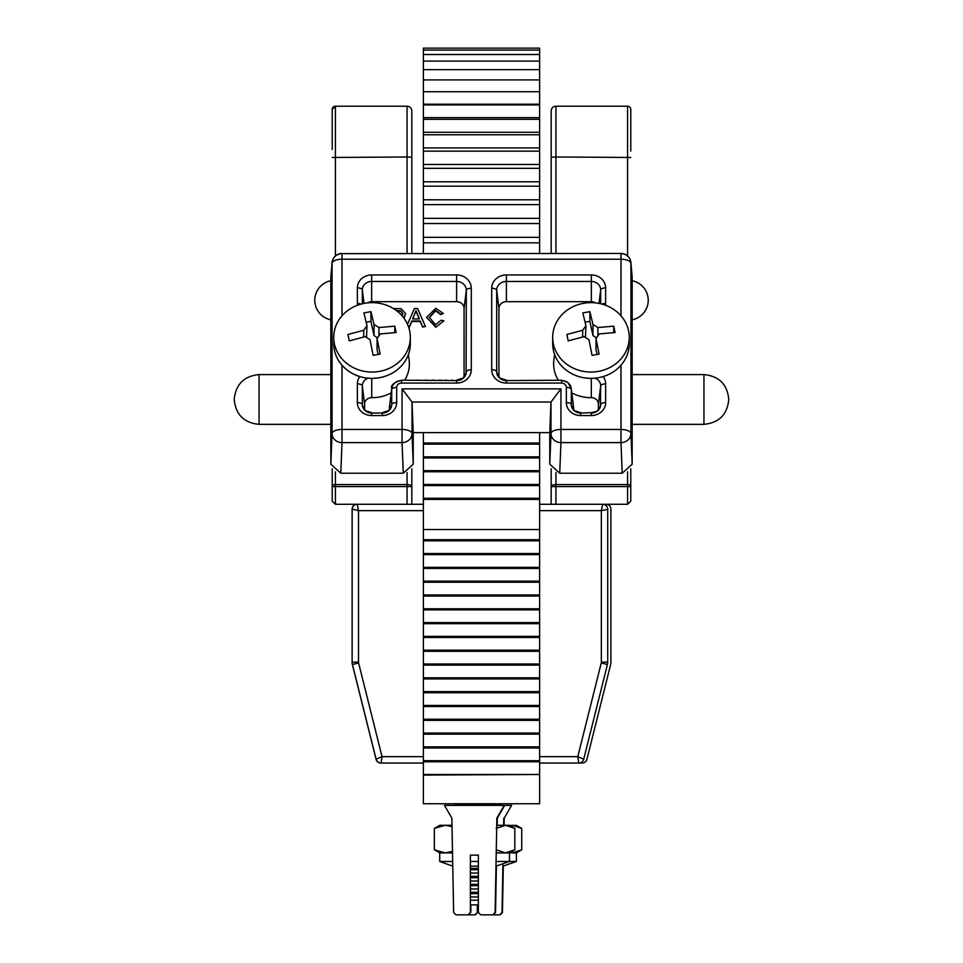 <?xml version="1.0" encoding="UTF-8"?>
<svg xmlns="http://www.w3.org/2000/svg" width="963" height="963" viewBox="0 0 963 963"><rect width="100%" height="100%" fill="white"/><g stroke="black" fill="none" stroke-linecap="round" stroke-linejoin="round"><path stroke-width="1.44" d="M423.383 432.64L423.383 443.04L539.617 443.04L539.617 432.64M423.383 444.136L423.383 456.859L539.617 456.859L539.617 444.136L423.383 444.136L423.383 443.04M423.383 457.955L423.383 470.666L539.617 470.666L539.617 457.955L423.383 457.955L423.383 456.859M423.383 471.762L423.383 484.473L539.617 484.473L539.617 471.762L423.383 471.762L423.383 470.666M423.383 485.569L423.383 498.28L539.617 498.28L539.617 485.569L423.383 485.569L423.383 484.473M539.617 253.462L539.617 242.82L423.383 242.82L423.383 48.15L539.617 48.15L539.617 50.1L423.383 50.1M423.383 253.462L423.383 242.82M423.383 237.331L539.617 237.331L539.617 223.548L423.383 223.548M423.383 218.336L539.617 218.336L539.617 204.638L423.383 204.638M423.383 199.786L539.617 199.786L539.617 186.184L423.383 186.184M423.383 181.79L539.617 181.79L539.617 168.32L423.383 168.32M423.383 164.468L539.617 164.468L539.617 151.143L423.383 151.143M423.383 147.917L539.617 147.917L539.617 134.76L423.383 134.76M423.383 132.268L539.617 132.268L539.617 119.316L423.383 119.316M423.383 117.655L539.617 117.655L539.617 104.919L423.383 104.919M423.383 104.221L539.617 104.221L539.617 50.1M539.617 443.04L539.617 444.136M539.617 456.859L539.617 457.955M539.617 470.666L539.617 471.762M539.617 484.473L539.617 485.569M539.617 498.28L539.617 499.388L423.383 499.388L423.383 529.518L539.617 529.518L539.617 499.388L423.383 499.388L423.383 498.28M539.617 237.331L539.617 242.82M539.617 218.336L539.617 223.548M539.617 199.786L539.617 204.638M539.617 181.79L539.617 186.184M539.617 164.468L539.617 168.32M539.617 147.917L539.617 151.143M539.617 132.268L539.617 134.76M539.617 117.655L539.617 119.316M539.617 104.221L539.617 104.919M423.383 529.518L423.383 539.713L539.617 539.713L539.617 529.518M423.383 761.781L423.383 774.493L539.617 774.493L539.617 761.781L423.383 761.781L423.383 539.713M423.383 760.686L539.617 760.686L539.617 747.974L423.383 747.974M423.383 746.879L539.617 746.879L539.617 734.155L423.383 734.155M423.383 733.06L539.617 733.06L539.617 720.348L423.383 720.348M423.383 719.253L539.617 719.253L539.617 706.541L423.383 706.541M423.383 705.446L539.617 705.446L539.617 692.734L423.383 692.734M423.383 691.627L539.617 691.627L539.617 678.915L423.383 678.915M423.383 677.82L539.617 677.82L539.617 665.108L423.383 665.108M423.383 664.013L539.617 664.013L539.617 651.301L423.383 651.301M423.383 650.206L539.617 650.206L539.617 637.482L423.383 637.482M423.383 636.387L539.617 636.387L539.617 623.675L423.383 623.675M423.383 622.58L539.617 622.58L539.617 609.868L423.383 609.868M423.383 608.772L539.617 608.772L539.617 596.061L423.383 596.061M423.383 594.953L539.617 594.953L539.617 582.242L423.383 582.242M423.383 581.146L539.617 581.146L539.617 568.435L423.383 568.435M423.383 567.339L539.617 567.339L539.617 554.628L423.383 554.628M423.383 553.532L539.617 553.532L539.617 540.809L423.383 540.809M539.617 553.532L539.617 554.628M539.617 567.339L539.617 568.435M539.617 581.146L539.617 582.242M539.617 594.953L539.617 596.061M539.617 608.772L539.617 609.868M539.617 622.58L539.617 623.675M539.617 636.387L539.617 637.482M539.617 650.206L539.617 651.301M539.617 664.013L539.617 665.108M539.617 677.82L539.617 678.915M539.617 691.627L539.617 692.734M539.617 705.446L539.617 706.541M539.617 719.253L539.617 720.348M539.617 733.06L539.617 734.155M539.617 746.879L539.617 747.974M539.617 760.686L539.617 761.781M539.617 774.493L423.383 775.071L423.383 803.756L539.617 803.756L539.617 775.071M539.617 539.713L539.617 540.809M423.383 510.655L358.501 510.655L358.501 662.099A3.503 3.503 0 0 0 358.597 662.953L352.422 664.494A9.871 9.871 0 0 1 352.133 662.099L352.133 662.917A4.779 4.779 0 0 0 352.265 664.085L376.1 759.41A4.779 4.779 0 0 0 380.734 763.033L381.035 763.033A5.092 5.092 0 0 1 376.088 759.169L352.422 664.494A9.871 9.871 0 0 1 352.133 662.099L352.133 509.379A5.092 5.092 0 0 1 357.225 504.287L356.9 504.287A4.779 4.779 0 0 0 352.133 509.066L358.501 510.655L357.225 504.287L423.383 504.287M578.787 763.033L577.788 756.653L583.722 759.169A5.092 5.092 0 0 1 578.787 763.033L582.266 763.033A4.779 4.779 0 0 0 586.9 759.41L610.759 664.085A4.779 4.779 0 0 0 610.903 662.917L610.903 509.066A4.779 4.779 0 0 0 606.124 504.287L602.621 504.287A5.092 5.092 0 0 1 607.713 509.379L607.713 662.099A9.871 9.871 0 0 1 607.424 664.494L583.722 759.169A5.092 5.092 0 0 1 578.787 763.033L539.617 763.033M500.026 803.756L501.398 804.719L454.68 804.719L454.68 805.381M502.891 866.17L516.373 861.476L509.451 861.476L495.969 866.17M516.373 852.905L512.376 852.905L521.729 849.787L516.373 852.905L516.373 861.476M509.872 825.532L516.373 825.291L521.729 828.397L521.729 849.787M509.872 852.652L512.376 852.905M512.376 825.291L521.729 828.397M470.401 904.895L478.358 904.895M478.358 900.212L470.401 900.212M470.401 893.616L478.358 893.616M470.401 892.292L478.358 892.292M470.389 885.659L478.358 885.659M470.389 884.335L478.358 884.335M470.389 877.702L478.358 877.702M470.389 876.366L478.358 876.366M470.389 869.733L478.346 869.733M470.389 868.409L478.346 868.409M470.389 873.056L478.346 873.056M470.389 881.013L478.358 881.013M470.389 888.981L478.358 888.981M470.401 896.938L478.358 896.938M470.389 866.17L478.346 866.17M470.389 861.476L478.346 861.476M496.065 861.476L509.451 861.476L509.451 852.905L496.222 852.905M434.349 849.787L445.123 852.905L439.718 852.905L434.349 849.787L434.349 828.397L439.718 825.291L451.996 825.291M496.727 825.291L509.451 825.291L514.82 828.397L514.82 849.787L505.467 852.905L496.114 849.787M509.451 852.905L514.82 849.787M496.114 828.397L505.467 825.291L514.82 828.397M452.514 852.905L445.123 852.905L452.49 851.388M434.349 828.397L445.123 825.291L452.02 826.615M439.718 852.905L439.718 861.476L452.67 861.476M462.938 914.85L475.337 914.85L477.72 912.467L477.72 904.895M477.311 904.895L477.311 912.467L474.928 914.85M487.663 914.85L500.062 914.85L502.445 912.503L503.324 866.17M502.915 865.087L502.036 912.503L499.653 914.85M504.094 825.291L504.227 818.117L511.594 805.381L504.227 818.117M503.769 818.117L503.637 825.291M511.124 805.381L504.672 805.381L497.317 818.117L497.185 825.291M504.203 805.381L496.86 818.117L495.126 912.503L492.743 914.85L480.754 914.85L478.358 912.467L478.346 855.144L470.389 855.144L470.401 912.467L468.018 914.85L456.029 914.85L453.645 912.503L451.852 818.117L444.497 805.381L504.672 805.381M468.018 914.85L470.811 912.467L470.811 904.895M492.743 914.85L495.536 912.503L496.402 866.17M423.383 763.033L381.035 763.033L382.034 756.653L423.383 756.653M539.617 504.287L627.587 504.287L630.777 501.097L630.777 468.8M381.035 763.033A5.092 5.092 0 0 1 376.088 759.169L382.034 756.653L358.597 662.953M539.617 756.653L577.788 756.653L601.249 662.953A3.503 3.503 0 0 0 601.345 662.099L601.345 510.655L607.713 509.379A5.092 5.092 0 0 0 602.621 504.287L601.345 510.655L539.617 510.655M332.223 149.554L332.223 109.397A3.19 3.19 0 0 1 335.413 106.219A3.19 3.19 0 0 0 332.223 109.397L335.413 106.219A3.19 3.19 0 0 0 335.28 106.219M332.223 110.998L332.223 109.397A3.19 3.19 0 0 1 332.223 109.276M332.223 468.8L332.223 501.097L335.413 504.287L357.225 504.287A5.092 5.092 0 0 0 352.133 509.379M630.777 109.397L630.777 151.095L630.777 109.397A3.19 3.19 0 0 0 627.587 106.219A3.19 3.19 0 0 1 630.777 109.397L630.777 149.759M629.597 258.421L630.777 261.575M630.777 486.592L627.587 486.592L627.587 504.287L630.777 501.097L630.777 485.918A3.19 1.348 0 0 0 627.587 484.57L627.587 471.798M627.587 255.965L627.587 106.219L555.94 106.219L555.94 253.462M407.06 253.462L407.06 106.219L335.413 106.219L335.413 255.965M411.839 253.462L411.839 110.998L411.839 253.462M411.839 468.8L411.839 504.287M551.161 110.998L551.161 253.462L551.161 110.998A4.779 4.779 0 0 1 555.94 106.219A4.779 4.779 0 0 0 551.161 110.998M551.161 504.287L551.161 468.8M332.235 261.503L333.403 258.421M407.06 504.287L407.06 486.592L335.413 486.592L335.413 504.287L332.223 501.097M555.94 472.544L555.94 486.592L551.161 486.592A4.779 2.022 0 0 1 555.94 484.57L627.587 484.57L627.587 486.592L555.94 486.592L555.94 504.287M335.413 471.798L335.413 484.57L407.06 484.57A4.779 2.022 0 0 1 411.839 486.592L407.06 486.592L407.06 472.544M407.06 106.219A4.779 4.779 0 0 1 411.839 110.998A4.779 4.779 0 0 0 407.06 106.219M598.42 409.889L598.42 404.063A7.054 6.392 0 0 0 591.366 397.683A7.054 6.392 0 0 0 591.306 397.683A37.328 33.837 180 0 1 590.969 397.683A37.328 33.837 180 0 1 571.805 392.88M558.287 380.204A37.328 33.837 180 0 1 553.869 360.042L554.568 354.444M408.432 354.444L409.131 360.042A37.328 33.837 180 0 1 404.713 380.204M391.195 392.88A37.328 33.837 180 0 1 372.031 397.683A37.328 33.837 180 0 1 371.694 397.683A7.054 6.392 0 0 0 371.634 397.683A7.054 6.392 0 0 0 364.58 404.063L364.58 409.889M443.425 313.529L440.621 314.082L435.613 310.375L429.39 317.393L435.541 324.712L441.126 320.198L443.931 320.787L435.806 327.264L426.585 317.405L435.758 308.292L443.425 313.529L440.621 314.552L435.613 310.844L429.39 317.646M407.505 324.278L414.415 308.521L417.581 308.521L425.477 326.553L422.504 327.035L420.229 321.486L411.755 321.486L409.492 327.035L408.589 327.035M393.361 308.521L401.126 308.69L405.664 313.709L403.966 318.187M464.07 377.195L464.07 308.437A7.451 6.753 0 0 0 456.618 301.684L371.634 301.684A7.054 6.392 0 0 0 367.517 302.888M389.437 409.889L389.437 407.638A12.062 10.93 180 0 1 389.509 406.41A12.062 10.93 180 0 1 389.738 405.218M622.218 473.23L620.991 442.607A9.955 8.944 -2.3 0 0 630.946 433.591L632.161 464.214L622.218 473.23L559.72 473.23L549.777 464.214L549.777 432.64L413.223 432.64L413.223 464.214L403.28 473.23L340.782 473.23L330.839 464.214L330.839 277.031L332.091 262.538A9.955 9.774 5.1 0 0 332.054 263.344L330.839 277.031M330.839 464.214L332.054 433.591L332.054 263.344A9.955 4.201 0 0 1 342.009 259.216L342.009 253.462A9.955 9.955 0 0 0 332.091 262.538A9.955 9.774 5.1 0 1 342.009 253.642L620.991 253.462A9.955 9.955 0 0 1 630.909 262.538L632.161 277.031L630.946 263.344A9.955 9.774 -5.1 0 0 630.909 262.538L630.909 262.538A9.955 9.774 -5.1 0 0 620.991 253.642L620.991 259.216L342.009 259.216L342.009 315.804M632.161 464.214L632.161 277.031M573.262 405.218A12.062 10.93 180 0 1 573.491 406.41A12.062 10.93 180 0 1 573.563 407.638L573.563 409.889M595.483 302.888A7.054 6.392 0 0 0 591.366 301.684L506.382 301.684A7.451 6.753 0 0 0 498.93 308.437L498.93 377.195M413.223 432.64L412.008 402.016L412.008 433.591L413.223 464.214M549.777 432.64L550.992 402.016L412.008 402.016L402.065 388.871L560.935 388.871L550.992 402.016L550.992 433.591A9.955 8.944 -177.7 0 0 560.935 442.607L559.72 473.23M342.009 365.194L342.009 429.462A9.955 4.201 180 0 0 332.054 433.591A9.955 8.944 2.3 0 0 342.009 442.607L340.782 473.23M403.28 473.23L402.065 442.607A9.955 8.944 -2.3 0 0 412.008 433.591A9.955 4.201 0 0 0 402.065 429.462L402.065 388.871M405.664 313.709L403.75 317.898M402.149 315.912L402.847 313.782L400.704 310.76L396.431 310.604M402.847 314.251L400.704 311.23L397.057 311.073M425.477 326.553L422.504 326.553L420.229 321.004L411.755 321.004L409.492 326.553L408.432 326.553M414.632 313.938L412.597 318.922L419.387 318.922L415.992 310.604L412.79 318.922M419.194 318.922L415.992 311.073L414.632 314.407M443.931 320.787L435.806 327.264M435.806 326.794L426.585 317.405M416.847 380.204L419.808 380.204M424.502 380.204L427.139 380.204M431.845 380.204L434.482 380.204M439.056 380.204L441.692 380.204M451.298 380.204L452.646 380.204M445.291 380.204L446.639 380.204M595.579 354.721L599.094 354.131L596.001 338.458L599.275 333.92L615.092 332.524L613.708 326.156L597.891 327.552L592.967 324.483L589.862 311.663L582.832 312.915L585.937 325.735L582.663 330.273L566.846 334.522L568.23 340.89L584.047 336.641L588.971 339.71L592.064 355.395L595.579 354.721M583.566 303.297A38.291 34.704 180 0 1 629.26 337.351A38.291 34.704 180 0 1 598.372 371.393A38.291 34.704 180 0 1 552.678 337.351A38.291 34.704 180 0 1 583.566 303.297M629.26 337.351L629.26 343.659A38.291 34.704 180 0 1 598.372 377.713A38.291 34.704 180 0 1 552.678 343.659L552.678 337.351M613.708 326.156L613.708 332.548M597.891 327.552L597.891 335.834M592.967 324.483L592.967 335.606L596.482 337.796M589.862 311.663L589.862 321.353L592.967 335.606M585.131 322.196L589.862 321.353M585.937 325.735L585.456 337.519M582.663 330.273L582.663 336.918M596.001 338.458L596.001 349.581L597.06 354.456M376.653 354.721L380.168 354.131L377.063 338.458L380.337 333.92L396.154 332.524L394.77 326.156L378.953 327.552L374.029 324.483L370.936 311.663L363.906 312.915L366.999 325.735L363.725 330.273L347.908 334.522L349.292 340.89L365.109 336.641L370.033 339.71L373.138 355.395L376.653 354.721M364.628 303.297A38.291 34.704 180 0 1 410.322 337.351A38.291 34.704 180 0 1 379.434 371.393A38.291 34.704 180 0 1 333.74 337.351A38.291 34.704 180 0 1 364.628 303.297M410.322 337.351L410.322 343.659A38.291 34.704 180 0 1 379.434 377.713A38.291 34.704 180 0 1 333.74 343.659L333.74 337.351M394.77 326.156L394.77 332.548M378.953 327.552L378.953 335.834M374.029 324.483L374.029 335.606L377.544 337.796M370.936 311.663L370.936 321.353L374.029 335.606M366.193 322.196L370.936 321.353M366.999 325.735L366.518 337.519M363.725 330.273L363.725 336.918M377.063 338.458L377.063 349.581L378.122 354.456M330.839 374.595L259.059 374.595L259.059 424.346C243.976 422.877 235.694 414.596 234.226 399.513M632.161 424.346L703.941 424.346L703.941 374.595C719.024 376.064 727.306 384.345 728.774 399.428M601.345 662.099L607.713 662.099A9.871 9.871 0 0 1 607.424 664.494L601.249 662.953M352.133 662.099L358.501 662.099M630.777 157.463L555.94 156.981A4.779 0.71 0 0 0 551.161 157.691M411.839 157.691A4.779 0.71 -0 0 0 407.06 156.981L332.223 157.463M332.223 485.918A3.19 1.348 0 0 1 335.413 484.57L335.413 486.592L332.223 486.592M367.878 378.158A9.305 8.438 0 0 0 362.329 385.874L362.329 404.592A9.305 8.438 0 0 0 362.389 405.543A9.305 8.438 0 0 0 371.634 413.031L382.383 413.031A9.305 8.438 0 0 0 391.628 405.543A9.305 8.438 0 0 0 391.688 404.592L391.688 389.449A9.799 8.884 180 0 1 391.748 388.45A9.799 8.884 180 0 1 401.487 380.566L401.487 383.069A4.827 4.382 0 0 0 396.66 387.451L396.66 402.606A14.276 12.94 180 0 1 382.383 415.547L371.634 415.547A14.276 12.94 180 0 1 357.357 402.606L357.357 383.876A14.276 12.94 180 0 1 359.861 376.557M357.357 383.876A4.971 2.107 0 0 1 362.329 385.874L364.58 404.063M591.306 397.683L591.282 378.363M402.065 442.607L342.009 442.607L342.009 429.462L402.065 429.462L402.065 442.607M620.991 315.804L620.991 259.216A9.955 4.201 180 0 1 630.946 263.344L630.946 433.591A9.955 4.201 180 0 0 620.991 429.462L620.991 442.607L560.935 442.607L560.935 429.462L620.991 429.462L620.991 365.194M603.139 376.557A14.276 12.94 180 0 1 605.643 383.876L605.643 402.606A14.276 12.94 180 0 1 591.366 415.547L580.617 415.547A14.276 12.94 180 0 1 566.34 402.606L566.34 387.451A4.827 4.382 0 0 0 561.513 383.069L506.382 383.069A14.674 13.301 180 0 1 491.708 369.78L491.708 288.25A14.674 13.301 180 0 1 506.382 274.949L591.366 274.949A14.276 12.94 180 0 1 605.643 287.889L605.643 303.429A14.276 12.94 180 0 1 605.498 305.235M560.935 388.871L560.935 429.462A9.955 4.201 180 0 0 550.992 433.591L549.777 464.214M357.502 305.235A14.276 12.94 180 0 1 357.357 303.429L357.357 287.889A14.276 12.94 180 0 1 371.634 274.949L456.618 274.949A14.674 13.301 180 0 1 471.292 288.25L471.292 369.78A14.674 13.301 180 0 1 456.618 383.069L401.487 383.069M364.002 303.417L362.329 289.875L362.329 303.778M371.634 301.684L371.634 281.449A9.305 8.438 0 0 0 362.329 289.875A4.971 2.107 180 0 0 357.357 287.889M456.618 301.684L456.618 281.449L371.634 281.449L371.634 274.949M464.07 308.437L466.321 290.236A9.702 8.799 0 0 0 456.618 281.449L456.618 274.949M466.092 373.668L466.321 290.236A4.971 2.107 0 0 1 471.292 288.25M389.509 406.41L391.748 388.45C390.521 385.369 393.771 382.624 401.487 380.204L456.618 380.566A9.702 8.799 0 0 0 466.261 372.753A9.702 8.799 0 0 0 466.321 371.766A4.971 2.107 -0 0 1 471.292 369.78M389.437 407.638L391.688 389.449A4.971 2.107 180 0 1 396.66 387.451M391.459 406.422L391.688 404.592A4.971 2.107 180 0 1 396.66 402.606M362.557 406.422L362.329 404.592A4.971 2.107 0 0 0 357.357 402.606M371.694 397.683L371.718 378.363M600.443 406.422L600.671 385.874A9.305 8.438 0 0 0 595.122 378.158M591.366 415.547L591.366 413.031A9.305 8.438 0 0 0 600.611 405.543A9.305 8.438 0 0 0 600.671 404.592A4.971 2.107 0 0 1 605.643 402.606M571.541 406.422L571.312 404.592A9.305 8.438 0 0 0 571.372 405.543A9.305 8.438 0 0 0 580.617 413.031L591.366 412.67L596.193 411.502L599.142 409.07L600.611 405.543M573.563 407.638L571.312 389.449L571.312 404.592A4.971 2.107 0 0 0 566.34 402.606M561.513 383.069L561.513 380.566A9.799 8.884 180 0 1 571.252 388.45A9.799 8.884 180 0 1 571.312 389.449A4.971 2.107 0 0 0 566.34 387.451M496.908 373.668L496.679 371.766A9.702 8.799 0 0 0 496.739 372.753A9.702 8.799 0 0 0 506.382 380.566L561.513 380.204L567.737 382.323L571.252 388.45L573.491 406.41M498.93 308.437L496.679 290.236L496.679 371.766A4.971 2.107 0 0 0 491.708 369.78M506.382 301.684L506.382 281.449A9.702 8.799 0 0 0 496.679 290.236A4.971 2.107 -0 0 0 491.708 288.25M591.366 301.684L591.366 281.449L506.382 281.449L506.382 274.949M598.998 303.417L600.671 289.875A9.305 8.438 0 0 0 591.366 281.449L591.366 274.949M600.671 303.778L600.671 289.875A4.971 2.107 0 0 1 605.643 287.889M598.42 404.063L600.671 385.874A4.971 2.107 0 0 1 605.643 383.876M466.261 372.753L463.143 378.026L456.618 380.204L456.618 383.069M382.383 415.547L382.383 412.67L388.643 410.587L391.628 405.543M371.634 415.547L371.634 412.67L365.374 410.587L362.389 405.543M361.017 304.103A4.971 2.107 180 0 0 357.357 303.429M580.617 415.547L580.617 412.67L574.357 410.587L571.372 405.543M601.983 304.103A4.971 2.107 0 0 1 605.643 303.429M506.382 383.069L506.382 380.204L499.857 378.026L496.739 372.753M259.059 374.595C243.976 376.064 235.694 384.345 234.226 399.428M703.941 374.595L632.161 374.595M330.839 424.346L259.059 424.346M703.941 424.346C719.024 422.877 727.306 414.596 728.774 399.513M330.839 280.751A19.898 19.898 0 0 0 330.839 319.8M632.161 319.8A19.898 19.898 0 0 0 632.161 280.751M539.617 54.506L423.383 54.506M539.617 61.09L423.383 61.09M539.617 69.637L423.383 69.637M539.617 79.917L423.383 79.917M539.617 91.738L423.383 91.738M501.398 805.381L501.398 804.719M493.116 803.756L494.488 805.381M456.065 803.756L454.68 804.719M439.718 861.476L452.766 866.17"/></g></svg>
